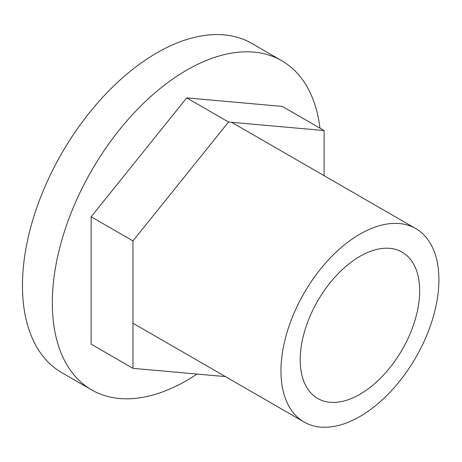 <?xml version="1.0" encoding="UTF-8"?>
<svg xmlns="http://www.w3.org/2000/svg" width="462" height="462" viewBox="0 0 462 462"><rect width="100%" height="100%" fill="white"/><g stroke="black" fill="none" stroke-linecap="round" stroke-linejoin="round"><path stroke-width="0.69" d="M324.099 130.555L282.282 106.416L186.712 97.88L228.528 122.02L324.099 130.555L324.099 175.675M228.528 122.02L132.958 240.91L132.958 368.341L225.41 376.599M186.712 97.88L91.147 216.77L91.147 344.196L132.958 368.341M91.147 216.77L132.958 240.91M280.971 370.905A111.671 64.472 -60 0 1 329.718 258.524A111.671 64.472 -60 0 1 415.771 228.603A111.671 64.472 -60 0 1 415.771 357.553A111.671 64.472 -60 0 1 304.1 422.025A111.671 64.472 -60 0 1 280.971 370.905M300.202 359.8A84.471 48.77 -60 0 1 337.075 274.792A84.471 48.77 -60 0 1 402.171 252.16A84.471 48.77 -60 0 1 402.171 349.699A84.471 48.77 -60 0 1 317.7 398.469A84.471 48.77 -60 0 1 300.202 359.8M319.964 128.17A190.067 109.737 120 0 0 281.745 60.707L251.882 43.463A190.067 109.737 120 0 0 156.849 52.876A190.067 109.737 120 0 0 32.681 220.362A190.067 109.737 120 0 0 61.816 372.667L91.684 389.911A190.067 109.737 120 0 0 197.055 374.064M281.745 60.707A190.067 109.737 120 0 0 186.712 70.12A190.067 109.737 120 0 0 62.549 237.607A190.067 109.737 120 0 0 91.684 389.911M132.958 323.221L304.1 422.025M231.641 122.297L415.771 228.603"/></g></svg>
